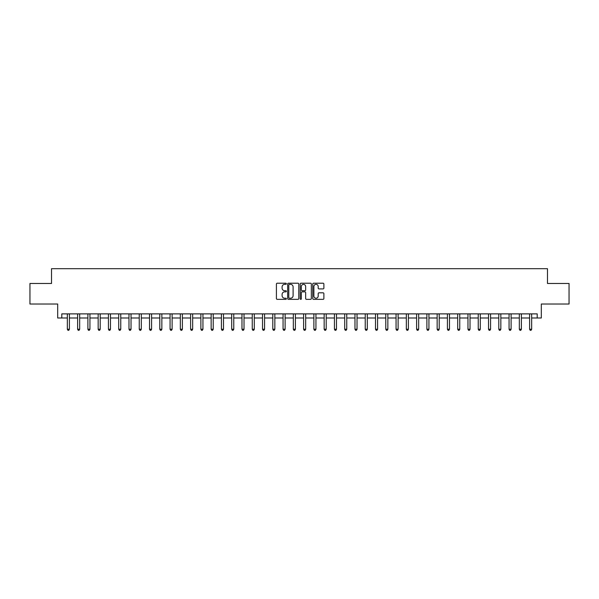<?xml version="1.0" encoding="UTF-8"?>
<svg xmlns="http://www.w3.org/2000/svg" width="599" height="599" viewBox="0 0 599 599"><rect width="100%" height="100%" fill="white"/><g stroke="black" fill="none" stroke-linecap="round" stroke-linejoin="round"><path stroke-width="0.9" d="M286.352 283.784A0.562 0.562 0 0 0 285.79 283.215L277.217 283.215A0.809 0.809 0 0 0 276.409 284.023L276.409 298.542A0.809 0.809 0 0 0 277.217 299.35L285.79 299.35A0.562 0.562 0 0 0 286.352 298.781A0.562 0.562 0 0 0 285.79 298.22L284.675 298.22A2.583 2.583 0 0 1 282.099 295.636L282.099 294.431A2.583 2.583 0 0 1 284.675 291.848L285.79 291.848A0.562 0.562 0 0 0 286.352 291.279A0.562 0.562 0 0 0 285.79 290.717L284.675 290.717A2.583 2.583 0 0 1 282.099 288.134L282.099 286.928A2.583 2.583 0 0 1 284.675 284.345L285.79 284.345A0.562 0.562 0 0 0 286.352 283.784M323.071 288.905A0.809 0.809 0 0 0 323.879 288.097L323.879 284.023A0.809 0.809 0 0 0 323.071 283.215L313.554 283.215A0.809 0.809 0 0 0 312.753 284.023L312.753 298.542A0.809 0.809 0 0 0 313.554 299.35L323.071 299.35A0.809 0.809 0 0 0 323.879 298.542L323.879 293.622A0.809 0.809 0 0 0 323.071 292.814L318.997 292.814A0.809 0.809 0 0 0 318.196 293.622L318.196 296.063A2.156 2.156 0 0 1 316.04 298.22A2.156 2.156 0 0 1 313.876 296.063L313.876 286.502A2.156 2.156 0 0 1 316.04 284.345A2.156 2.156 0 0 1 318.196 286.502L318.196 288.097A0.809 0.809 0 0 0 318.997 288.905L323.071 288.905M61.794 317.994L61.794 313.883L537.206 313.883L537.206 317.994L541.316 317.994L541.316 304.022L569.05 304.022L569.05 283.477L547.479 283.477L547.479 268.681L51.521 268.681L51.521 283.477L29.95 283.477L29.95 304.022L57.684 304.022L57.684 317.994L67.343 317.994M298.796 284.023A0.809 0.809 0 0 0 297.988 283.215L288.471 283.215A0.809 0.809 0 0 0 287.662 284.023L287.662 298.542A0.809 0.809 0 0 0 288.471 299.35L297.988 299.35A0.809 0.809 0 0 0 298.796 298.542L298.796 284.023M301.012 283.215L310.529 283.215A0.809 0.809 0 0 1 311.338 284.023L311.338 298.542A0.809 0.809 0 0 1 310.529 299.35L306.456 299.35A0.809 0.809 0 0 1 305.647 298.542L305.647 292.656A0.809 0.809 0 0 0 304.846 291.848L302.143 291.848A0.809 0.809 0 0 0 301.334 292.656L301.334 298.781A0.562 0.562 0 0 1 300.773 299.35A0.562 0.562 0 0 1 300.204 298.781L300.204 284.023A0.809 0.809 0 0 1 301.012 283.215M69.394 317.994L77.615 317.994M79.667 317.994L87.888 317.994M89.94 317.994L98.161 317.994M100.213 317.994L108.434 317.994M110.486 317.994L118.707 317.994M120.758 317.994L128.98 317.994M131.031 317.994L139.253 317.994M141.304 317.994L149.525 317.994M151.577 317.994L159.791 317.994M161.85 317.994L170.064 317.994M172.123 317.994L180.336 317.994M182.395 317.994L190.609 317.994M192.668 317.994L200.882 317.994M202.941 317.994L211.155 317.994M213.214 317.994L221.428 317.994M223.487 317.994L231.701 317.994M233.76 317.994L241.974 317.994M244.025 317.994L252.246 317.994M254.298 317.994L262.519 317.994M264.571 317.994L272.792 317.994M274.844 317.994L283.065 317.994M285.117 317.994L293.338 317.994M295.389 317.994L303.611 317.994M305.662 317.994L313.883 317.994M315.935 317.994L324.156 317.994M326.208 317.994L334.429 317.994M336.481 317.994L344.702 317.994M346.754 317.994L354.975 317.994M357.026 317.994L365.24 317.994M367.299 317.994L375.513 317.994M377.572 317.994L385.786 317.994M387.845 317.994L396.059 317.994M398.118 317.994L406.332 317.994M408.391 317.994L416.604 317.994M418.664 317.994L426.877 317.994M428.936 317.994L437.15 317.994M439.209 317.994L447.423 317.994M449.475 317.994L457.696 317.994M459.747 317.994L467.969 317.994M470.02 317.994L478.242 317.994M480.293 317.994L488.514 317.994M490.566 317.994L498.787 317.994M500.839 317.994L509.06 317.994M511.112 317.994L519.333 317.994M521.385 317.994L529.606 317.994M531.657 317.994L537.206 317.994M289.354 284.345A0.562 0.562 0 0 0 288.793 284.907L288.793 297.658A0.562 0.562 0 0 0 289.354 298.22L290.522 298.22A2.583 2.583 0 0 0 293.106 295.636L293.106 286.928A2.583 2.583 0 0 0 290.522 284.345L289.354 284.345M305.647 286.547A2.156 2.156 0 0 0 303.491 284.383A2.156 2.156 0 0 0 301.334 286.547L301.334 289.909A0.809 0.809 0 0 0 302.143 290.717L304.846 290.717A0.809 0.809 0 0 0 305.647 289.909L305.647 286.547M69.499 313.883L69.454 313.988A0.824 0.824 0 0 0 69.394 314.295L69.394 329.248L67.343 329.248L67.343 314.295A0.824 0.824 0 0 0 67.283 313.988L67.238 313.883M69.394 329.248L68.78 330.319L67.957 330.319L67.343 329.248M79.772 313.883L79.727 313.988A0.824 0.824 0 0 0 79.667 314.295L79.667 329.248L77.615 329.248L77.615 314.295A0.824 0.824 0 0 0 77.556 313.988L77.511 313.883M79.667 329.248L79.053 330.319L78.229 330.319L77.615 329.248M90.045 313.883L90 313.988A0.824 0.824 0 0 0 89.94 314.295L89.94 329.248L87.888 329.248L87.888 314.295A0.824 0.824 0 0 0 87.828 313.988L87.783 313.883M89.94 329.248L89.326 330.319L88.502 330.319L87.888 329.248M100.318 313.883L100.273 313.988A0.824 0.824 0 0 0 100.213 314.295L100.213 329.248L98.161 329.248L98.161 314.295A0.824 0.824 0 0 0 98.101 313.988L98.056 313.883M100.213 329.248L99.599 330.319L98.775 330.319L98.161 329.248M110.59 313.883L110.545 313.988A0.824 0.824 0 0 0 110.486 314.295L110.486 329.248L108.434 329.248L108.434 314.295A0.824 0.824 0 0 0 108.374 313.988L108.329 313.883M110.486 329.248L109.872 330.319L109.048 330.319L108.434 329.248M120.863 313.883L120.818 313.988A0.824 0.824 0 0 0 120.758 314.295L120.758 329.248L118.707 329.248L118.707 314.295A0.824 0.824 0 0 0 118.647 313.988L118.602 313.883M120.758 329.248L120.144 330.319L119.321 330.319L118.707 329.248M131.136 313.883L131.091 313.988A0.824 0.824 0 0 0 131.031 314.295L131.031 329.248L128.98 329.248L128.98 314.295A0.824 0.824 0 0 0 128.92 313.988L128.875 313.883M131.031 329.248L130.417 330.319L129.594 330.319L128.98 329.248M141.401 313.883L141.364 313.988A0.824 0.824 0 0 0 141.304 314.295L141.304 329.248L139.253 329.248L139.253 314.295A0.824 0.824 0 0 0 139.193 313.988L139.148 313.883M141.304 329.248L140.69 330.319L139.867 330.319L139.253 329.248M151.674 313.883L151.637 313.988A0.824 0.824 0 0 0 151.577 314.295L151.577 329.248L149.525 329.248L149.525 314.295A0.824 0.824 0 0 0 149.465 313.988L149.421 313.883M151.577 329.248L150.963 330.319L150.139 330.319L149.525 329.248M161.947 313.883L161.91 313.988A0.824 0.824 0 0 0 161.85 314.295L161.85 329.248L159.791 329.248L159.791 314.295A0.824 0.824 0 0 0 159.738 313.988L159.693 313.883M161.85 329.248L161.236 330.319L160.412 330.319L159.791 329.248M172.22 313.883L172.183 313.988A0.824 0.824 0 0 0 172.123 314.295L172.123 329.248L170.064 329.248L170.064 314.295A0.824 0.824 0 0 0 170.004 313.988L169.966 313.883M172.123 329.248L171.501 330.319L170.685 330.319L170.064 329.248M182.493 313.883L182.455 313.988A0.824 0.824 0 0 0 182.395 314.295L182.395 329.248L180.336 329.248L180.336 314.295A0.824 0.824 0 0 0 180.277 313.988L180.239 313.883M182.395 329.248L181.774 330.319L180.958 330.319L180.336 329.248M192.766 313.883L192.728 313.988A0.824 0.824 0 0 0 192.668 314.295L192.668 329.248L190.609 329.248L190.609 314.295A0.824 0.824 0 0 0 190.549 313.988L190.512 313.883M192.668 329.248L192.047 330.319L191.231 330.319L190.609 329.248M203.039 313.883L203.001 313.988A0.824 0.824 0 0 0 202.941 314.295L202.941 329.248L200.882 329.248L200.882 314.295A0.824 0.824 0 0 0 200.822 313.988L200.785 313.883M202.941 329.248L202.32 330.319L201.504 330.319L200.882 329.248M213.311 313.883L213.274 313.988A0.824 0.824 0 0 0 213.214 314.295L213.214 329.248L211.155 329.248L211.155 314.295A0.824 0.824 0 0 0 211.095 313.988L211.058 313.883M213.214 329.248L212.593 330.319L211.776 330.319L211.155 329.248M223.584 313.883L223.539 313.988A0.824 0.824 0 0 0 223.487 314.295L223.487 329.248L221.428 329.248L221.428 314.295A0.824 0.824 0 0 0 221.368 313.988L221.331 313.883M223.487 329.248L222.865 330.319L222.042 330.319L221.428 329.248M233.857 313.883L233.812 313.988A0.824 0.824 0 0 0 233.76 314.295L233.76 329.248L231.701 329.248L231.701 314.295A0.824 0.824 0 0 0 231.641 313.988L231.603 313.883M233.76 329.248L233.138 330.319L232.315 330.319L231.701 329.248M244.13 313.883L244.085 313.988A0.824 0.824 0 0 0 244.025 314.295L244.025 329.248L241.974 329.248L241.974 314.295A0.824 0.824 0 0 0 241.914 313.988L241.876 313.883M244.025 329.248L243.411 330.319L242.588 330.319L241.974 329.248M254.403 313.883L254.358 313.988A0.824 0.824 0 0 0 254.298 314.295L254.298 329.248L252.246 329.248L252.246 314.295A0.824 0.824 0 0 0 252.186 313.988L252.142 313.883M254.298 329.248L253.684 330.319L252.86 330.319L252.246 329.248M264.676 313.883L264.631 313.988A0.824 0.824 0 0 0 264.571 314.295L264.571 329.248L262.519 329.248L262.519 314.295A0.824 0.824 0 0 0 262.459 313.988L262.414 313.883M264.571 329.248L263.957 330.319L263.133 330.319L262.519 329.248M274.948 313.883L274.904 313.988A0.824 0.824 0 0 0 274.844 314.295L274.844 329.248L272.792 329.248L272.792 314.295A0.824 0.824 0 0 0 272.732 313.988L272.687 313.883M274.844 329.248L274.23 330.319L273.406 330.319L272.792 329.248M285.221 313.883L285.176 313.988A0.824 0.824 0 0 0 285.117 314.295L285.117 329.248L283.065 329.248L283.065 314.295A0.824 0.824 0 0 0 283.005 313.988L282.96 313.883M285.117 329.248L284.503 330.319L283.679 330.319L283.065 329.248M295.494 313.883L295.449 313.988A0.824 0.824 0 0 0 295.389 314.295L295.389 329.248L293.338 329.248L293.338 314.295A0.824 0.824 0 0 0 293.278 313.988L293.233 313.883M295.389 329.248L294.775 330.319L293.952 330.319L293.338 329.248M305.767 313.883L305.722 313.988A0.824 0.824 0 0 0 305.662 314.295L305.662 329.248L303.611 329.248L303.611 314.295A0.824 0.824 0 0 0 303.551 313.988L303.506 313.883M305.662 329.248L305.048 330.319L304.225 330.319L303.611 329.248M316.04 313.883L315.995 313.988A0.824 0.824 0 0 0 315.935 314.295L315.935 329.248L313.883 329.248L313.883 314.295A0.824 0.824 0 0 0 313.824 313.988L313.779 313.883M315.935 329.248L315.321 330.319L314.497 330.319L313.883 329.248M326.313 313.883L326.268 313.988A0.824 0.824 0 0 0 326.208 314.295L326.208 329.248L324.156 329.248L324.156 314.295A0.824 0.824 0 0 0 324.096 313.988L324.052 313.883M326.208 329.248L325.594 330.319L324.77 330.319L324.156 329.248M336.586 313.883L336.541 313.988A0.824 0.824 0 0 0 336.481 314.295L336.481 329.248L334.429 329.248L334.429 314.295A0.824 0.824 0 0 0 334.369 313.988L334.324 313.883M336.481 329.248L335.867 330.319L335.043 330.319L334.429 329.248M346.858 313.883L346.814 313.988A0.824 0.824 0 0 0 346.754 314.295L346.754 329.248L344.702 329.248L344.702 314.295A0.824 0.824 0 0 0 344.642 313.988L344.597 313.883M346.754 329.248L346.14 330.319L345.316 330.319L344.702 329.248M357.124 313.883L357.086 313.988A0.824 0.824 0 0 0 357.026 314.295L357.026 329.248L354.975 329.248L354.975 314.295A0.824 0.824 0 0 0 354.915 313.988L354.87 313.883M357.026 329.248L356.412 330.319L355.589 330.319L354.975 329.248M367.397 313.883L367.359 313.988A0.824 0.824 0 0 0 367.299 314.295L367.299 329.248L365.24 329.248L365.24 314.295A0.824 0.824 0 0 0 365.188 313.988L365.143 313.883M367.299 329.248L366.685 330.319L365.862 330.319L365.24 329.248M377.669 313.883L377.632 313.988A0.824 0.824 0 0 0 377.572 314.295L377.572 329.248L375.513 329.248L375.513 314.295A0.824 0.824 0 0 0 375.461 313.988L375.416 313.883M377.572 329.248L376.958 330.319L376.135 330.319L375.513 329.248M387.942 313.883L387.905 313.988A0.824 0.824 0 0 0 387.845 314.295L387.845 329.248L385.786 329.248L385.786 314.295A0.824 0.824 0 0 0 385.726 313.988L385.689 313.883M387.845 329.248L387.224 330.319L386.407 330.319L385.786 329.248M398.215 313.883L398.178 313.988A0.824 0.824 0 0 0 398.118 314.295L398.118 329.248L396.059 329.248L396.059 314.295A0.824 0.824 0 0 0 395.999 313.988L395.961 313.883M398.118 329.248L397.496 330.319L396.68 330.319L396.059 329.248M408.488 313.883L408.451 313.988A0.824 0.824 0 0 0 408.391 314.295L408.391 329.248L406.332 329.248L406.332 314.295A0.824 0.824 0 0 0 406.272 313.988L406.234 313.883M408.391 329.248L407.769 330.319L406.953 330.319L406.332 329.248M418.761 313.883L418.723 313.988A0.824 0.824 0 0 0 418.664 314.295L418.664 329.248L416.604 329.248L416.604 314.295A0.824 0.824 0 0 0 416.545 313.988L416.507 313.883M418.664 329.248L418.042 330.319L417.226 330.319L416.604 329.248M429.034 313.883L428.996 313.988A0.824 0.824 0 0 0 428.936 314.295L428.936 329.248L426.877 329.248L426.877 314.295A0.824 0.824 0 0 0 426.817 313.988L426.78 313.883M428.936 329.248L428.315 330.319L427.499 330.319L426.877 329.248M439.307 313.883L439.262 313.988A0.824 0.824 0 0 0 439.209 314.295L439.209 329.248L437.15 329.248L437.15 314.295A0.824 0.824 0 0 0 437.09 313.988L437.053 313.883M439.209 329.248L438.588 330.319L437.764 330.319L437.15 329.248M449.579 313.883L449.535 313.988A0.824 0.824 0 0 0 449.475 314.295L449.475 329.248L447.423 329.248L447.423 314.295A0.824 0.824 0 0 0 447.363 313.988L447.326 313.883M449.475 329.248L448.861 330.319L448.037 330.319L447.423 329.248M459.852 313.883L459.807 313.988A0.824 0.824 0 0 0 459.747 314.295L459.747 329.248L457.696 329.248L457.696 314.295A0.824 0.824 0 0 0 457.636 313.988L457.599 313.883M459.747 329.248L459.134 330.319L458.31 330.319L457.696 329.248M470.125 313.883L470.08 313.988A0.824 0.824 0 0 0 470.02 314.295L470.02 329.248L467.969 329.248L467.969 314.295A0.824 0.824 0 0 0 467.909 313.988L467.864 313.883M470.02 329.248L469.406 330.319L468.583 330.319L467.969 329.248M480.398 313.883L480.353 313.988A0.824 0.824 0 0 0 480.293 314.295L480.293 329.248L478.242 329.248L478.242 314.295A0.824 0.824 0 0 0 478.182 313.988L478.137 313.883M480.293 329.248L479.679 330.319L478.856 330.319L478.242 329.248M490.671 313.883L490.626 313.988A0.824 0.824 0 0 0 490.566 314.295L490.566 329.248L488.514 329.248L488.514 314.295A0.824 0.824 0 0 0 488.455 313.988L488.41 313.883M490.566 329.248L489.952 330.319L489.128 330.319L488.514 329.248M500.944 313.883L500.899 313.988A0.824 0.824 0 0 0 500.839 314.295L500.839 329.248L498.787 329.248L498.787 314.295A0.824 0.824 0 0 0 498.727 313.988L498.682 313.883M500.839 329.248L500.225 330.319L499.401 330.319L498.787 329.248M511.217 313.883L511.172 313.988A0.824 0.824 0 0 0 511.112 314.295L511.112 329.248L509.06 329.248L509.06 314.295A0.824 0.824 0 0 0 509 313.988L508.955 313.883M511.112 329.248L510.498 330.319L509.674 330.319L509.06 329.248M521.489 313.883L521.444 313.988A0.824 0.824 0 0 0 521.385 314.295L521.385 329.248L519.333 329.248L519.333 314.295A0.824 0.824 0 0 0 519.273 313.988L519.228 313.883M521.385 329.248L520.771 330.319L519.947 330.319L519.333 329.248M531.762 313.883L531.717 313.988A0.824 0.824 0 0 0 531.657 314.295L531.657 329.248L529.606 329.248L529.606 314.295A0.824 0.824 0 0 0 529.546 313.988L529.501 313.883M531.657 329.248L531.043 330.319L530.22 330.319L529.606 329.248"/></g></svg>
